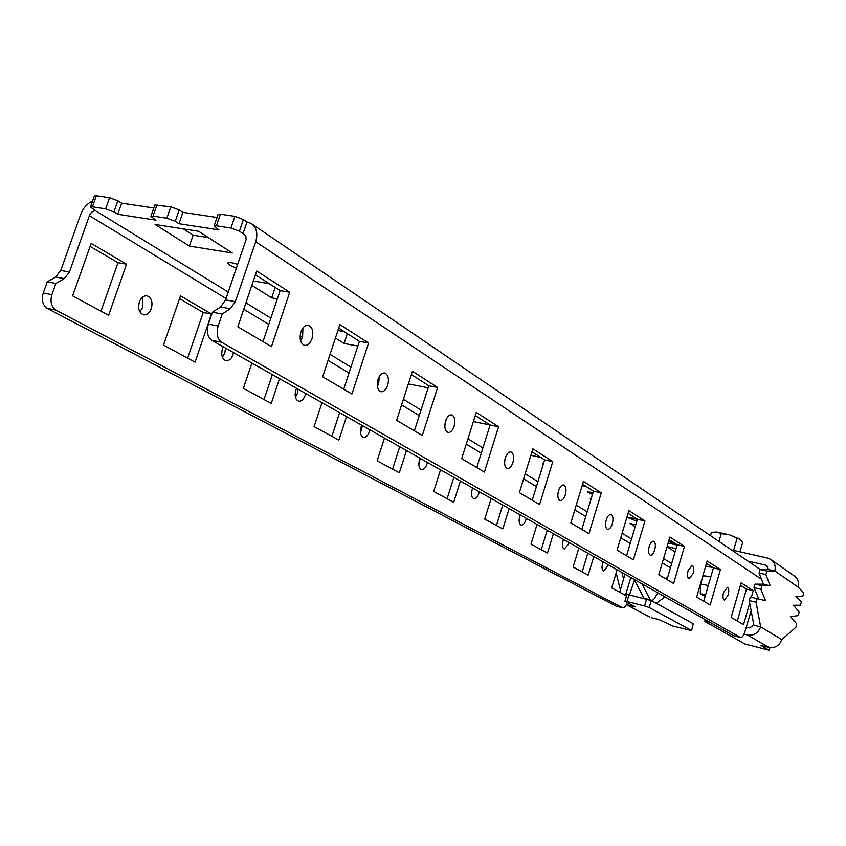 <?xml version="1.0" encoding="UTF-8"?>
<svg xmlns="http://www.w3.org/2000/svg" width="846" height="846" viewBox="0 0 846 846"><rect width="100%" height="100%" fill="white"/><g stroke="black" fill="none" stroke-linecap="round" stroke-linejoin="round"><path stroke-width="1.27" d="M568.977 542.561L568.597 544.147L564.24 548.991C562.379 547.944 561.966 545.279 563.002 540.996L563.563 539.494M526.223 518.355L525.821 520.015C524.583 523.526 523.018 525.197 521.136 525.017C519.074 523.885 518.598 521.073 519.687 516.557L520.279 514.992M479.248 491.759L478.825 493.493C477.514 497.152 475.822 498.865 473.771 498.654C471.476 497.437 470.905 494.455 472.068 489.686L472.703 488.057M471.486 492.584L472.301 488.999M427.378 462.392L426.934 464.221C425.538 468.018 423.719 469.794 421.467 469.551C418.897 468.229 418.22 465.046 419.457 460.002L420.134 458.299M418.812 464.517L420.24 458.352M369.829 429.81L369.364 431.735C367.883 435.69 365.895 437.53 363.42 437.255C360.512 435.806 359.719 432.412 361.041 427.04L361.771 425.252M360.481 432.877L362.437 425.623M305.607 393.453L305.11 395.484C303.524 399.608 301.366 401.512 298.627 401.194C295.328 399.608 294.376 395.96 295.783 390.228L296.586 388.335M295.434 397.345L297.253 393.866L297.94 389.107M233.475 352.613L232.936 354.77C231.254 359.074 228.885 361.041 225.84 360.671C222.064 358.937 220.922 354.992 222.435 348.838L223.302 346.849M222.413 357.276L224.814 353.163L225.522 348.108M151.307 308.716C149.499 313.2 146.887 315.241 143.492 314.828C139.114 312.904 137.739 308.621 139.368 301.98C141.187 297.496 143.778 295.466 147.151 295.867C151.55 297.792 152.936 302.075 151.307 308.716M139.844 311.825L142.9 307.14L142.382 297.306M688.136 570.521C687.068 574.973 687.375 577.723 689.046 578.749L693.16 573.609C694.217 569.157 693.921 566.418 692.24 565.392L688.136 570.521M649.199 546.516C648.068 551.222 648.438 554.13 650.299 555.23C652.012 555.367 653.493 553.601 654.719 549.921C655.851 545.226 655.481 542.328 653.609 541.218C651.906 541.08 650.437 542.846 649.199 546.516M606.222 520.036C605.017 525.006 605.461 528.094 607.544 529.289C609.427 529.459 611.024 527.618 612.324 523.79C613.519 518.831 613.075 515.743 610.992 514.548C609.12 514.379 607.523 516.208 606.222 520.036M558.529 490.648C557.26 495.925 557.789 499.225 560.137 500.525C562.209 500.716 563.933 498.823 565.318 494.825C566.587 489.559 566.059 486.26 563.7 484.959C561.638 484.769 559.915 486.662 558.529 490.648M505.316 457.855C503.962 463.481 504.607 467.013 507.262 468.441C509.556 468.663 511.439 466.696 512.909 462.529C514.273 456.914 513.617 453.382 510.952 451.954C508.679 451.732 506.796 453.689 505.316 457.855M445.556 421.022C444.108 427.061 444.89 430.857 447.925 432.422C450.474 432.697 452.536 430.656 454.112 426.299C455.571 420.282 454.778 416.486 451.732 414.91C449.205 414.646 447.143 416.687 445.556 421.022M444.795 426.183L446.191 419.362M377.972 379.378C376.407 385.871 377.369 389.985 380.869 391.719C383.724 392.036 385.988 389.911 387.68 385.364C389.255 378.871 388.282 374.767 384.761 373.023C381.937 372.716 379.674 374.831 377.972 379.378M377.327 386.495L378.648 383.576L379.272 376.47M300.912 331.886C299.22 338.918 300.415 343.413 304.486 345.348C307.69 345.707 310.207 343.508 312.026 338.728C313.718 331.706 312.523 327.222 308.42 325.276C305.237 324.927 302.741 327.127 300.912 331.886M300.594 340.875L302.604 336.972L302.9 328.015M608.052 564.694L607.692 566.207L603.632 570.902C601.94 569.929 601.58 567.402 602.574 563.32L603.092 561.881M723.584 592.359C722.569 596.599 722.822 599.201 724.335 600.152L728.163 595.182C729.167 590.942 728.914 588.351 727.401 587.388L723.584 592.359M636.827 521.252L628.049 517.72C629.17 517.255 632.258 517.879 637.324 519.581M668.583 541.535L675.605 543.724M592.454 494.455L587.325 491.833L593.046 492.499M543.312 464.2L542.498 463.344L543.65 463.079M236.372 268.245L229.541 265.105L227.648 263.053C228.557 262.07 231.899 262.524 237.673 264.407M271.481 346.638L289.702 292.251L256.708 271.006L237.821 326.799L271.481 346.638M262.99 341.625L280.121 290.601L289.702 292.251M280.121 290.601L255.429 274.791M351.925 394.014L368.57 343.032L339.87 324.547L322.654 376.777L351.925 394.014M343.719 389.181L359.391 341.329L368.57 343.032M359.391 341.329L338.696 328.089M422.302 435.468L437.625 387.479L412.414 371.257L396.626 420.335L422.302 435.468M414.392 430.804L428.806 385.765L437.625 387.479M428.806 385.765L411.346 374.588M484.398 472.036L498.569 426.722L476.266 412.372L461.683 458.659L484.398 472.036M476.763 467.542L490.109 424.999L498.569 426.722M490.109 424.999L475.283 415.513M539.589 504.544L552.776 461.62L532.895 448.824L519.359 492.626L539.589 504.544M532.229 500.208L544.634 459.896L552.776 461.62M544.634 459.896L531.975 451.796M588.964 533.625L601.284 492.848L583.465 481.374L570.828 522.944L588.964 533.625M581.858 529.437L593.448 491.145L601.284 492.848M593.448 491.145L582.608 484.198M633.411 559.798L644.959 520.967L628.885 510.624L617.051 550.164L633.411 559.798M626.537 555.759L637.419 519.285L644.959 520.967M637.419 519.285L628.081 513.311M673.606 583.476L684.488 546.421L669.916 537.041L658.791 574.751L673.606 583.476M666.976 579.573L677.212 544.75L684.488 546.421M677.212 544.75L669.165 539.6M100.97 311.201L118.006 262.694L90.12 246.398M118.006 262.694L126.53 264.164L108.605 315.336L72.619 295.836L91.178 243.415L126.53 264.164M187.632 358.144L203.252 312.502L179.532 298.638M203.252 312.502L211.489 314.014L195.056 362.173L163.521 345.083L180.494 295.825L211.489 314.014M279.497 378.67L271.238 403.436L243.384 388.346L251.897 363.04M264.026 399.534L272.349 374.619M346.532 416.623L338.876 440.079L314.088 426.659L321.966 402.707M331.886 436.293L339.595 412.7M406.461 450.548L399.333 472.829L377.126 460.806L384.454 438.091M392.544 469.16L399.735 446.741M460.361 481.067L453.689 502.281L433.691 491.452L440.533 469.837M447.1 498.717L453.837 477.377M509.091 508.658L502.82 528.909L484.716 519.095L491.135 498.495M496.443 525.451L502.757 505.073M553.369 533.72L547.457 553.083L530.981 544.158L537.03 524.478M541.26 549.731L547.225 530.252M217.031 217.485L182.905 212.367L178.961 223.725L218.966 229.901L214.07 226.083L218.056 214.493L220.415 214.197L234.913 216.354L243.394 219.537L247 221.98L243.035 233.612L245.837 235.727L246.07 239.672L225.586 299.907L235.347 301.652L255.693 241.734C258.062 233.517 256.592 227.458 251.273 223.545L247 221.98M733.852 635.854L211.817 340.346C207.513 337.057 206.361 331.653 208.37 324.145L212.431 312.227L220.573 306.971L225.586 299.907M208.37 324.145L218.152 325.996L222.223 314.035L212.431 312.227M593.765 556.605L588.182 575.153L573.133 567L578.833 548.145M630.788 577.554L625.49 595.362L611.69 587.885L617.094 569.802M641.977 583.899L650.415 600.163M651.854 600.872L654.328 598.661L657.818 592.866M666.14 579.076L668.044 575.925M228.261 292.039L95.714 210.876C92.944 210.802 90.839 212.409 89.401 215.709L69.414 271.989L64.307 278.588L55.899 283.431L51.902 294.651C49.967 301.736 51.299 306.876 55.878 310.091L47.249 308.42C42.649 305.205 41.306 300.076 43.241 293.023L51.902 294.651M616.374 606.212L622.328 607.682L55.878 310.091M622.328 607.682L622.603 607.788C624.337 607.946 625.86 606.201 627.161 602.553M629.487 594.717L634.616 579.732M616.015 606.085L47.249 308.42M582.175 571.896L587.801 553.221M619.653 592.2L624.993 574.275M644.049 598.333L650.225 599.835M634.489 579.996L644.039 598.302M64.307 278.588L55.656 277.023L47.228 281.834L43.241 293.023M55.656 277.023L60.764 270.445L69.414 271.989M92.584 200.957C87.117 203.569 83.162 208.031 80.73 214.345L60.764 270.445M347.78 333.906L343.762 331.569M275.648 287.735L268.817 283.611M208.423 237.599L193.121 235.188L183.244 228.864M96.328 195.743L92.394 206.826L90.427 207.048L94.35 195.986L96.328 195.743L109.578 197.721L117.837 200.777L121.634 203.167L153.782 207.989M156.975 204.764L153.01 216.111L150.863 216.354L154.818 205.028L170.829 206.826L179.193 209.945L182.905 212.367M720.432 569.559L707.161 561.014L696.67 597.065L710.154 605.006L720.432 569.559L713.411 567.92L706.452 563.468M751.364 597.265L753.257 590.688L741.117 582.883L731.198 617.4L743.528 624.655L749.693 603.103M235.347 301.652L230.345 308.737L220.573 306.971M222.223 314.035L230.345 308.737M218.152 325.996C216.142 333.525 217.285 338.939 221.567 342.239L211.817 340.346M733.535 635.727L740.313 637.44L221.567 342.239M740.313 637.44L740.557 637.546C742.185 637.641 743.645 635.706 744.914 631.74L751.142 610.738M504.84 459.79L505.051 458.828M703.735 601.22L713.411 567.92M737.31 620.996L746.468 589.08L740.44 585.231M677.096 545.152L668.16 542.995M232.29 253.007L189.367 246.07L155.061 224.476L198.609 231.265L232.29 253.007M277.351 298.871L271.672 297.877L251.833 285.388M253.335 280.978L269.345 283.706M357.847 346.035L344.089 343.465L335.428 338.019M337.903 330.5L344.28 331.664M428.161 387.775L408.354 383.904M490.035 424.956L473.379 421.562M540.668 457.358L530.897 455.296M586.352 486.598L582.154 485.689M591.09 498.96L590.254 498.431L591.185 498.632M675.119 551.856L667.05 546.77M667.103 546.569L676.07 548.631M635.198 526.72L630.09 523.505L635.769 524.795M92.394 206.826L105.634 208.856L109.578 197.721M90.427 207.048L95.714 210.876M243.394 219.537L239.418 231.201L245.626 235.347M239.418 231.201L230.916 228.029L234.913 216.354M220.415 214.197L216.428 225.808L230.916 228.029M216.428 225.808L214.07 226.083M179.193 209.945L175.238 221.335L178.961 223.725M175.238 221.335L166.852 218.226L170.829 206.826M153.01 216.111L166.852 218.226M150.863 216.354L155.96 220.172L117.71 214.271L121.634 203.167M117.837 200.777L113.903 211.912L117.71 214.271M113.903 211.912L105.634 208.856M55.899 283.431L47.228 281.834M189.367 246.07L193.121 235.188M271.672 297.877L275.119 287.651M344.089 343.465L347.262 333.81M746.468 589.08L753.257 590.688M705.162 596.314L700.308 593.871L705.723 594.4M705.257 595.996L702.645 594.537L705.627 594.717M700.308 593.871L700.477 584.671L702.952 576.189C703.364 575.629 705.966 575.904 710.767 577.025M700.477 584.671C700.89 584.131 703.491 584.427 708.282 585.559M758.788 599.053L754.029 587.632L755.129 584.121L763.43 584.226L759.074 573.006L760.173 569.506L768.062 569.432L774.83 570.997L766.994 571.082L765.894 574.582L770.209 585.813L761.96 585.728L760.861 589.25L765.577 600.692L757.159 598.661L756.049 602.193L760.649 626.886L753.881 625.205L749.218 600.554L756.049 602.193M731.409 549.889L767.703 558.106L770.886 559.47C774.64 562.273 775.951 566.111 774.83 570.997L798.212 587.166L803.7 592.835L802.812 596.282L795.885 596.197L801.395 601.792L800.506 605.239L793.559 605.239L799.132 612.123L798.254 615.571L790.598 616.734L796.773 623.862L795.885 627.309L781.778 639.555C779.388 645.699 775.116 648.322 768.94 647.433L760.734 645.361L769.204 650.288L744.84 643.965L704.898 621.45L705.109 619.642M757.159 598.661L750.328 597.022L749.218 600.554M754.029 587.632L760.861 589.25M755.129 584.121L761.96 585.728M760.173 569.506L766.994 571.082M759.074 573.006L765.894 574.582M616.142 572.985L620.361 589.81M621.937 572.552L623.565 579.076M664.988 596.927L656.285 603.314M753.881 625.205L749.503 627.922L746.246 627.108M781.778 639.555L760.649 626.886C758.185 633.199 753.786 635.917 747.473 635.018L744.036 634.162M707.129 620.784L706.907 621.535L709.688 622.233M706.907 621.535L704.644 621.228M626.357 604.562L649.326 616.84M651.452 617.696L659.129 619.642L672.633 625.998L691.594 630.598L693.276 623.745L691.594 630.598M629.043 594.611L626.981 601.548L624.93 601.273L626.981 594.336L651.272 600.544L649.21 607.523L691.351 630.386M649.21 607.523L644.578 605.958L646.64 598.968M626.981 601.548L644.578 605.958M624.93 601.273L635.166 606.836L627.32 604.858M651.272 600.544L693.276 623.745M798.212 587.166C799.29 582.439 797.99 578.706 794.331 575.978L771.341 559.788M768.062 569.432L766.719 565.572L765.693 565.139L747.853 561.057M763.43 584.226L770.209 585.813M740.81 539.78L729.485 534.852L716.625 531.986L713.305 532.24M710.492 535.666L711.338 532.769L716.625 531.986L721.247 533.625L729.485 534.852L740.197 539.272L742.651 542.445L739.943 551.814M733.588 550.376L737.025 538.5M718.973 541.429L721.247 533.625M670.423 567.835L662.291 562.907M630.207 543.46L620.774 537.749M585.77 516.525L574.804 509.884M536.406 486.619L523.611 478.857M481.268 453.192L466.273 444.108M419.256 415.608L401.586 404.906M349.007 373.044L328.068 360.354M268.764 324.409L243.754 309.255M226.062 298.532L89.401 215.709M761.495 579.224L255.693 241.734M671.682 563.552L663.56 558.582M631.539 538.976L622.127 533.213M587.198 511.819L576.253 505.115M537.94 481.66L525.165 473.834M482.907 447.957L467.944 438.799M421.022 410.067L403.405 399.28M378.49 384.021L377.21 383.249M350.931 367.153L330.046 354.358M302.434 337.459L300.108 336.031M270.879 318.138L245.922 302.857M702.889 575.703L710.788 576.93M747.473 635.018L768.94 647.433M765.693 565.139L767.639 566.492M769.712 647.592L769.003 650.098M760.279 569.506L251.907 223.979M616.29 606.191L622.603 607.788M733.778 635.832L740.557 637.546M705.627 566.291L712.755 567.497M626.336 604.626L649.728 617.062M769.955 647.634L769.204 650.288"/></g></svg>
